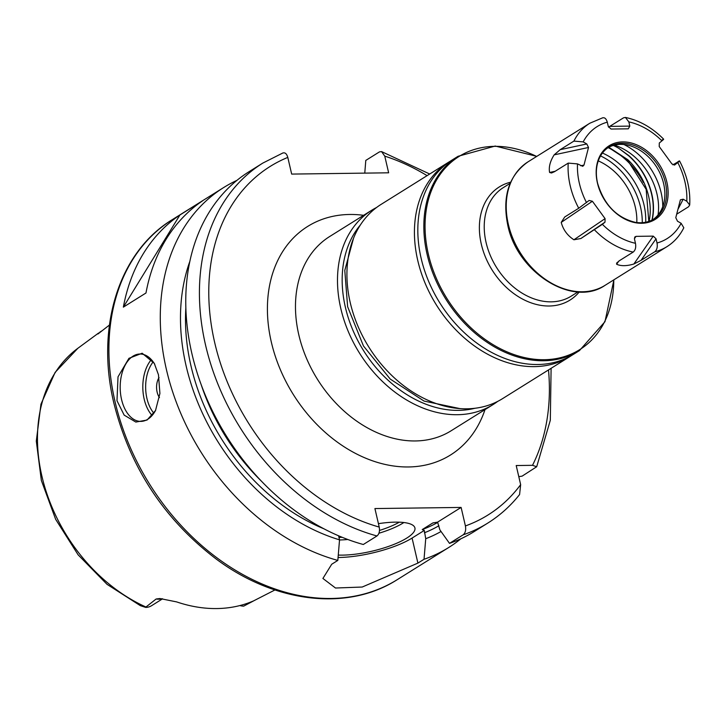 <?xml version="1.0" encoding="UTF-8"?>
<svg xmlns="http://www.w3.org/2000/svg" width="726" height="726" viewBox="0 0 726 726"><rect width="100%" height="100%" fill="white"/><g stroke="black" fill="none" stroke-linecap="round" stroke-linejoin="round"><path stroke-width="1.09" d="M109.426 325.057L98.255 333.742M101.604 331.002L97.919 333.987M146.171 607.108A153.458 115.289 -122 0 1 41.945 476.347A153.458 115.289 -122 0 1 77.873 348.271L55.122 372.384L40.955 404.173L36.3 441.109L41.355 480.449L55.648 519.308L78.099 554.809L107.04 584.339L140.345 605.656L145.536 607.353L156.135 598.995L159.892 598.533L176.636 601.899A155.101 116.523 58 0 0 253.583 600.883L274.945 589.957M253.837 600.774L243.682 606.137A19.402 14.584 58 0 1 239.879 605.566M145.844 607.426A19.402 14.584 58 0 0 151.525 605.72L162.588 598.805M172.316 219.633C118.792 252.04 95.442 327.308 113.918 403.338C130.117 467.598 164.303 519.571 216.493 559.256C275.136 602.934 347.536 611.573 397.276 579.638A212.255 159.457 -122 0 1 115.098 401.886A212.255 159.457 -122 0 1 172.316 219.633L223.699 187.526A212.255 159.457 -122 0 0 166.472 369.779A212.255 159.457 58 0 0 337.826 560.418L331.709 564.247L322.907 578.459L335.503 588.024L362.21 587.035L417.904 563.104L424.029 559.283A212.255 159.457 58 0 0 448.65 547.54A212.255 159.457 58 0 0 460.892 538.774M158.468 374.779L159.911 393.474L155.518 410.517L147.042 420.055L135.826 422.06L124.164 415.118L116.986 400.707L118.02 376.83L128.947 358.326L142.16 353.226L154.266 363.327L158.468 374.779M155.709 410.136A33.695 20.237 89.2 0 1 140.871 421.398A33.695 20.237 89.2 0 1 121.56 399.491A33.695 20.237 -90.8 0 1 139.973 354.016A33.695 20.237 -90.8 0 1 154.783 364.316M223.699 187.526A212.255 159.457 -122 0 1 236.93 180.366M179.921 214.978L202.554 200.839A212.255 159.457 58 0 0 145.98 292.995L123.356 307.134A212.255 159.457 58 0 1 179.921 214.978L123.356 307.134M424.029 559.283L425.726 538.701A194.722 146.289 58 0 0 441.036 531.505M189.84 261.396A194.722 146.289 58 0 0 339.532 539.845L337.826 560.418M465.411 525.933C466.128 530.007 465.375 532.975 463.161 534.826L449.503 543.366A212.255 159.457 58 0 0 474.123 531.613L487.79 523.083C499.905 515.496 510.505 505.986 519.589 494.542L520.651 484.65A205.522 154.402 -122 0 1 465.411 525.933L461.11 507.429L437.578 522.13L432.959 522.92M449.503 543.366L439.874 529.862L437.578 522.13M433.458 522.774A185.302 139.21 -122 0 1 432.614 523.083L422.242 529.563L424.302 530.425L412.078 538.066A53.905 14.756 166.9 0 1 338.071 557.495M424.302 530.425L425.726 538.701M461.11 507.429L374.915 508.563L379.217 527.076C379.934 531.142 379.181 534.109 376.966 535.97A212.255 159.457 -122 0 1 210.177 362.274A212.255 159.457 -122 0 1 262.839 163.069L249.172 171.608A212.255 159.457 58 0 0 196.519 370.814A212.255 159.457 58 0 0 363.309 544.5L376.966 535.97M282.487 153.168C284.891 152.142 286.661 153.558 287.795 157.406L291.67 174.086L388.646 172.806L384.762 156.126L381.549 151.589L379.453 151.888L365.795 160.419L364.77 173.115M518.791 476.655L522.13 476.129L536.686 466.745L532.512 465.321L516.204 465.538L520.651 484.65M338.28 555.072A47.172 12.914 166.9 0 0 342.581 555.127A47.172 12.914 166.9 0 0 391.523 545.335A47.172 12.914 166.9 0 0 414.918 527.938A47.172 12.914 166.9 0 0 395.38 522.139A47.172 12.914 166.9 0 0 378.428 523.664M339.532 539.845L338.588 535.806M497.7 401.396A114.554 86.058 -122 0 1 493.117 404.545A114.554 86.058 -122 0 1 340.83 308.604A114.554 86.058 -122 0 1 371.712 210.25A114.554 86.058 -122 0 1 376.549 207.509M474.868 408.284A111.178 83.526 -122 0 1 345.413 307.397A111.178 83.526 -122 0 1 360.35 225.015M448.65 162.179A114.554 86.058 -122 0 0 417.768 260.534A114.554 86.058 58 0 0 570.055 356.466L502.546 398.647A114.554 86.058 58 0 1 350.259 302.715A114.554 86.058 -122 0 1 381.141 204.36L448.65 162.179A114.554 86.058 -122 0 1 450.365 161.145M570.055 356.466A114.554 86.058 58 0 0 571.734 355.377M579.466 350.585L573.449 354.342A114.554 86.058 -122 0 1 421.162 258.411A114.554 86.058 -122 0 1 452.044 160.056L458.061 156.299A114.554 86.058 -122 0 0 427.178 254.654A114.554 86.058 -122 0 0 579.466 350.585L604.967 321.7L613.915 279.791M586.799 143.966L588.523 147.478L583.976 165.092L582.76 166.299L577.506 163.904L568.231 163.105L554.51 171.681L551.47 173.006L549.6 172.461C548.602 167.134 550.117 161.263 554.156 154.856L560.2 149.665L573.912 141.098L583.187 141.897L586.799 143.966L560.2 149.665M608.515 127.141L623.561 117.812L625.431 117.44L628.834 121.886L629.814 126.106L609.849 126.378M680.416 199.804L683.193 199.205L686.805 201.265L689.7 205.022C690.508 190.139 687.114 175.429 679.527 160.909L672.929 164.847M689.7 205.022L688.538 206.783L676.686 214.188M634.724 237.084L636.021 236.358L653.255 236.131L656.041 238.79L657.021 243.001C657.711 247.04 656.948 249.971 654.743 251.795L641.031 260.362L633.862 264.01C626.692 266.133 620.948 266.206 616.628 264.246L616.655 263.057L619.478 260.652L633.199 252.076C635.404 250.243 636.167 247.312 635.468 243.292A66.039 49.613 -122 0 1 602.371 224.325L580.873 238.527L573.912 239.771C567.396 235.523 563.167 229.734 561.225 222.392L564.701 217.01M602.371 224.325L604.994 222.174L605.085 218.626L592.398 201.247L589.131 200.449L578.731 208.235L565.01 216.802M605.094 285.309C572.787 307.751 517.093 272.477 507.755 225.087C502.065 196.583 508.808 175.511 527.965 161.88A72.772 54.668 58 0 0 508.345 224.361A72.772 54.668 58 0 0 605.094 285.309L666.949 246.659C674.191 242.085 679.808 235.787 683.81 227.782L681.115 223.281A66.039 49.613 -122 0 1 657.021 243.001M678.03 161.653C680.09 160.419 680.008 160.727 677.794 162.579A66.039 49.613 -122 0 1 686.805 201.265M674.69 165.02L671.913 163.922L659.217 146.543L659.308 143.004L661.93 140.853C664.145 139.002 664.226 138.693 662.166 139.927M629.814 126.106L628.289 128.82L611.047 129.046L608.27 126.388L607.29 122.168C606.156 118.402 604.404 117.04 602.017 118.093M674.454 165.092L677.794 162.579M680.326 200.086L675.779 217.691L677.503 221.212L681.115 223.281M634.769 237.021L634.488 239.072L635.468 243.292M597.434 183.043A43.424 32.625 58 0 0 641.621 223.272A43.424 32.625 58 0 0 666.876 182.126A43.424 32.625 58 0 0 622.681 141.906A43.424 32.625 58 0 0 597.434 183.043M635.323 222.338A42.417 31.862 58 0 0 653.944 218.989A42.417 31.862 58 0 0 665.379 182.571A42.417 31.862 58 0 0 608.987 147.042A42.417 31.862 58 0 0 597.816 162.315C595.946 168.641 595.865 175.619 597.589 183.242C604.068 204.732 616.646 217.764 635.323 222.338M608.125 147.605A42.417 31.862 58 0 1 630.531 145.899A42.417 31.862 58 0 1 663.628 183.66A42.417 31.862 -122 0 1 664.417 200.122A42.417 31.862 -122 0 1 653.055 219.515M652.148 220.005A57.3 43.052 58 0 0 628.861 155.645A2.024 0.49 131.5 0 1 628.662 155.781L618.688 148.24A57.272 43.025 58 0 0 613.298 145.427M608.805 147.242L627.926 159.784A57.272 43.025 -122 0 1 649.071 221.321M627.382 159.793L608.452 147.432M643.354 182.426A65.694 49.359 58 0 0 608.098 147.632M645.686 222.238A60.449 45.411 -122 0 0 643.98 204.759A60.449 45.411 58 0 0 602.444 153.041M642.265 222.691A60.449 45.411 58 0 0 640.504 206.928A60.449 45.411 58 0 0 600.538 155.918M636.802 222.546A53.905 40.502 58 0 0 635.268 207.001A53.905 40.502 58 0 0 598.278 160.891M648.808 221.412L646.158 189.35L627.409 159.938L627.926 159.784M618.688 148.24L628.861 155.645M159.048 377.556A13.476 8.095 -90.8 0 0 157.125 392.104A13.476 8.095 89.2 0 0 159.457 397.585M99.843 332.127L101.495 331.092M161.916 598.723A19.402 14.584 -122 0 1 156.135 598.995M417.904 563.104L412.078 538.066M287.795 157.406A205.522 154.402 58 0 0 215.558 346.184A205.522 154.402 58 0 0 379.217 527.076M532.512 465.321A205.522 154.402 58 0 0 548.502 369.933M427.097 175.647A205.522 154.402 58 0 0 384.762 156.126M363.608 215.313A134.764 101.241 58 0 0 271.342 342.146A134.764 101.241 58 0 0 375.959 461.954A134.764 101.241 58 0 0 485.013 409.6M487.79 523.083A212.255 159.457 -122 0 1 463.161 534.826M438.912 525.751A188.669 141.742 -122 0 1 424.356 532.802M323.896 528.791A188.669 141.742 -122 0 1 185.856 307.878M422.242 529.563A185.302 139.21 58 0 0 437.805 522.402M201.238 384.834A185.302 139.21 58 0 0 261.469 481.22M342.2 537.313A45.148 12.36 -13.1 0 1 339.75 537.376A45.148 12.36 -13.1 0 1 338.96 537.385M399.318 522.175A45.148 12.36 -13.1 0 1 379.489 530.443M403.883 522.529A47.172 12.914 -13.1 0 1 378.927 533.247M347.781 539.491A47.172 12.914 -13.1 0 1 339.523 539.972M371.712 210.25L329.695 236.504A114.554 86.058 -122 0 0 298.813 334.858A114.554 86.058 58 0 0 451.1 430.79L493.117 404.545M613.779 279.882A113.873 85.55 -122 0 1 531.958 358.934A113.873 85.55 -122 0 1 428.367 254.236A113.873 85.55 -122 0 1 536.65 156.444M510.668 182.181A66.71 50.112 58 0 0 481.32 244.217A66.71 50.112 58 0 0 524.599 300.11A66.71 50.112 58 0 0 579.257 291.952M510.178 183.324L503.345 187.589A64.015 48.088 58 0 0 486.093 242.557A64.015 48.088 58 0 0 571.19 296.163L578.023 291.897M568.231 163.105A72.772 54.668 58 0 0 570.2 185.711A72.772 54.668 -122 0 0 578.731 208.235M527.965 161.88L589.821 123.229A72.772 54.668 58 0 0 573.912 141.098M666.949 246.659A72.772 54.668 -122 0 1 654.743 251.795M633.199 252.076A72.772 54.668 -122 0 1 594.594 229.96M661.93 140.853A66.039 49.613 58 0 0 628.834 121.886M607.29 122.168A66.039 49.613 58 0 0 583.187 141.897M586.508 202.599A66.039 49.613 -122 0 1 577.506 163.904M656.041 238.79L641.031 260.362M662.765 206.62A57.336 43.07 -122 0 0 661.096 192.535A57.336 43.07 58 0 0 623.97 144.538M614.414 145.127A54.995 41.318 58 0 1 656.966 193.978A54.995 41.318 -122 0 1 658.046 214.95M651.939 220.114A57.272 43.025 58 0 0 628.662 155.781M683.193 199.205L677.939 209.342M653.255 236.131L633.862 264.01M636.021 236.358L634.415 238.663M618.815 261.088L616.628 264.246M604.994 222.174L580.873 238.527M605.085 218.626L573.912 239.771M592.398 201.247L561.225 222.392M583.976 165.092L580.773 165.773M555.163 171.263L549.6 172.461M588.523 147.478L554.156 154.856M151.362 359.624A33.695 20.237 -90.8 0 0 144.193 399.191A33.695 20.237 -90.8 0 0 152.106 415.49M153.186 361.866A31.672 19.021 -90.8 0 0 146.933 398.465A31.672 19.021 -90.8 0 0 153.867 413.203M77.873 348.271L98.663 332.971M397.276 579.638L448.65 547.54M282.949 152.932L262.839 163.069M536.686 466.745L550.317 420.281L551.107 368.309M429.701 174.013L381.549 151.589M536.786 156.362L495.205 146.044L458.061 156.299M625.431 117.44C639.479 120.407 652.22 127.658 663.655 139.183M589.821 123.229L602.825 117.748M459.975 408.611L424.048 401.07L390.243 379.072L363.463 345.984L347.627 306.717L344.786 270.435L353.526 238.246"/></g></svg>
